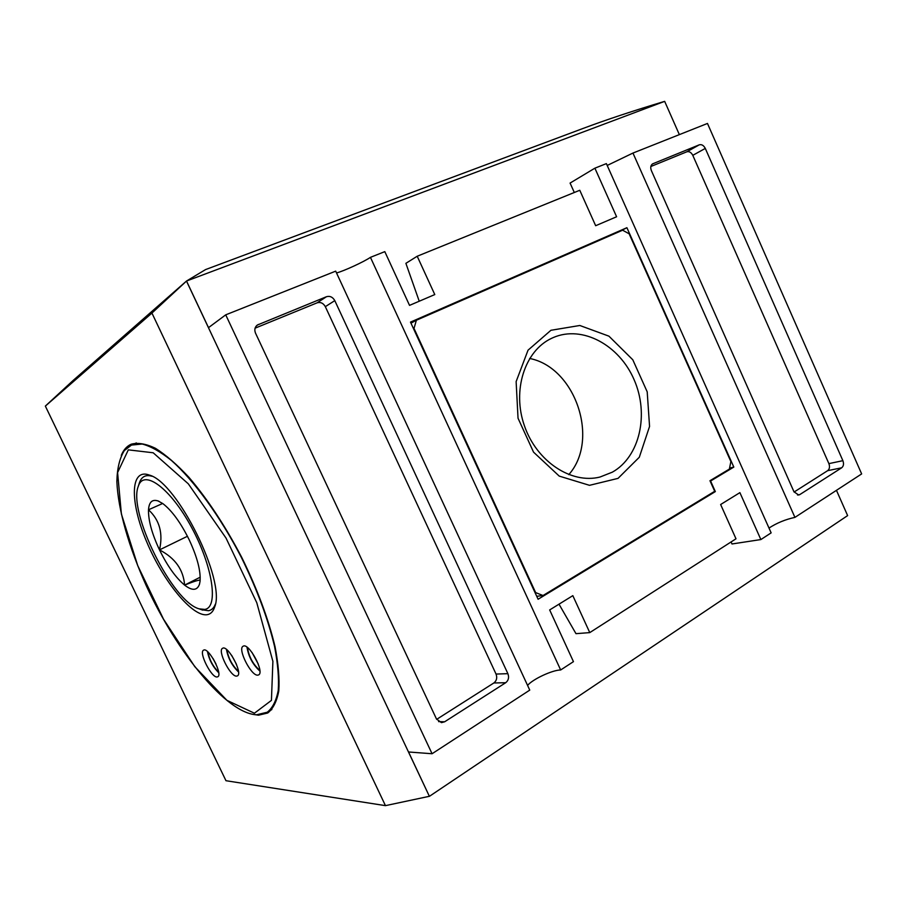 <?xml version="1.0" encoding="UTF-8"?>
<svg xmlns="http://www.w3.org/2000/svg" width="907" height="907" viewBox="0 0 907 907"><rect width="100%" height="100%" fill="white"/><g stroke="black" fill="none" stroke-linecap="round" stroke-linejoin="round"><path stroke-width="1.36" d="M189.28 539.982C197.307 557.351 200.889 571.161 200.039 581.398L199.438 584.335C197.114 590.672 192.171 590.933 184.609 585.117C175.731 577.657 167.364 565.911 159.496 549.891C151.934 533.747 148.26 520.38 148.499 509.791C149.065 501.99 152.285 499.054 158.158 500.981L162.829 503.6C171.956 510.618 180.776 522.738 189.28 539.982M215.367 604.13C213.916 607.962 211.626 610.15 208.497 610.728L201.615 609.731M139.134 483.669L139.485 482.581C141.651 476.549 145.834 474.452 152.047 476.254M204.71 609.413L199.166 608.846C172.489 601.987 127.592 511.548 138.352 486.141C143.737 468.704 170.516 488.17 191.638 527.523C212.952 566.705 218.746 607.792 204.71 609.413M207.238 614.685C192.273 617.236 162.875 580.831 146.48 541.32C129.712 501.764 129.973 467.593 149.598 475.155C177.409 482.592 225.843 580.582 214.755 606.715C213.304 611.409 210.798 614.062 207.238 614.685M257.769 675.148C251.171 676.157 237.226 648.584 243.133 646.226C248.688 642.179 264.957 672.302 258.62 674.91L257.769 675.148M217.079 676.973C211.422 677.892 198.44 652.133 203.587 650.172C208.349 646.68 223.235 674.649 217.748 676.792L217.079 676.973M236.636 676.1C230.537 677.053 217.09 650.421 222.6 648.278C227.736 644.526 243.28 673.527 237.396 675.896L236.636 676.1M121.266 455.405C123.488 449.917 126.765 446.199 131.118 444.237C137.785 442.378 145.914 443.738 155.494 448.33C165.8 454.826 176.922 464.475 188.871 477.263C207.522 499.088 225.106 525.72 241.625 557.17C257.293 589.051 268.449 618.959 275.082 646.884C278.37 664.071 279.605 678.742 278.789 690.896C276.839 701.349 273.154 708.718 267.712 713.004L258.529 715.192L252.894 714.376M529.631 358.458C575.469 367.346 599.89 439.827 568.78 474.644M551.66 338.288C524.802 350.703 511.899 390.407 524.461 425.916C536.717 461.538 571.387 484.304 599.992 477.037L612.35 472.162C639.854 456.765 649.31 414.227 634.129 379.761C619.311 345.113 582.464 324.978 553.44 337.483L551.66 338.288M618.041 478.374L589.505 485.324L559.234 476.107L533.543 452.14L518.033 418.218L516.128 381.62L528.033 350.181L550.934 330.284L579.822 325.488L608.926 336.157L632.803 359.796L647.201 391.835L649.559 426.426L639.31 457.241L618.041 478.374M416.37 320.25L622.61 230.208L629.129 233.779L730.872 461.561L729.375 469.089L709.966 480.721L714.705 491.299L543.032 595.525L535.64 592.6L414.011 328.436L416.37 320.25L410.962 323.153M535.073 592.679L535.64 592.6M536.74 596.307L543.032 595.525M410.939 323.096L411.574 322.824M538.1 599.255L410.486 322.11L626.907 227.702L733.82 467.082L710.589 481.016L715.34 491.594L538.1 599.255M713.662 491.945L715.34 491.594M729.579 468.046L733.82 467.082M618.653 231.943L626.907 227.702M650.841 166.503L686.826 151.798C689.229 151.186 691.213 152.365 692.789 155.335L828.885 463.624C829.996 466.72 829.588 469.066 827.66 470.665L794.09 492.025M651.362 170.573C650.24 167.534 650.659 165.301 652.609 163.861L699.286 144.825C701.701 144.202 703.696 145.403 705.295 148.419L842.886 460.677C843.998 463.806 843.601 466.187 841.673 467.797L799.815 494.576L798.693 495.018L793.976 491.775L651.362 170.573M255.094 328.164L317.099 302.836C320.556 301.85 323.311 303.131 325.33 306.657L496.038 674.06C497.387 677.767 496.662 680.738 493.862 682.971L436.664 719.353M436.516 719.058L255.536 333.186C254.209 329.819 254.799 327.11 257.316 325.046L326.463 296.714C329.967 295.739 332.744 297.043 334.796 300.625L507.886 673.674C509.258 677.438 508.521 680.454 505.698 682.722L444.634 721.791L441.448 722.641L436.516 719.058M607.191 165.459L632.961 153.056L794.929 517.387C785.473 519.416 776.823 522.965 768.989 528.055M574.312 192.499L570.084 183.067L594.89 168.18L606.375 163.611L771.143 532.874L760.871 539.563L739.897 492.637L720.634 504.519L735.996 538.792L589.765 632.61L572.827 595.65L549.665 609.935L573.451 661.645L560.662 669.978C552.386 670.012 532.602 679.241 527.579 685.409M335.692 271.148L529.756 690.114L432.072 753.74L225.718 314.842L335.692 271.148M336.52 272.962C343.73 271.102 363.99 261.783 370.441 257.35L560.662 669.978M559.007 604.175L575.979 633.664L589.765 632.61M370.441 257.35L384.806 251.636L409.533 305.376L434.782 294.571L417.209 256.239L405.894 263.325L419.238 301.226M417.209 256.239L579.777 190.277L595.661 225.718L616.601 216.762L594.89 168.18M632.961 153.056L707.471 123.454L861.65 473.919L794.929 517.387M385.452 805.643L225.968 780.712L45.35 406.098L73.104 380.475L186.479 281.057L429.374 796.301L385.452 805.643L151.934 313.062L186.525 281.023L208.508 327.654L225.718 314.842M429.374 796.301L408.547 751.982L432.072 753.74M731.076 541.944L731.983 543.973L760.871 539.563M45.35 406.098L151.934 313.062M205.583 269.572L186.525 281.023L664.661 101.357C633.687 110.654 606.364 119.724 582.702 128.579L205.583 269.572M679.354 134.621L664.661 101.357M429.442 796.312L847.626 515.595L836.458 490.336M258.257 664.037L251.965 652.371M259.844 670.432C253.008 664.321 248.892 656.702 247.498 647.575M259.89 671.067C252.826 664.638 248.529 656.679 246.999 647.201M216.059 664.139L213.077 658.539M218.644 672.144C213.02 666.532 209.438 659.808 207.896 651.963M218.723 672.733C212.862 666.826 209.109 659.774 207.454 651.577M236.466 664.332L231.648 655.33M238.45 671.339C232.249 665.466 228.417 658.301 226.931 649.843M238.507 671.94C232.079 665.772 228.065 658.278 226.467 649.469M200.164 580.163C198.463 579.97 193.282 581.614 184.609 585.117C183.452 569.709 175.074 557.975 159.496 549.891C163.249 533.373 159.587 520.006 148.499 509.791L162.659 503.476M200.209 577.192L184.609 585.117M187.454 536.275L159.496 549.891M136.356 442.933L131.47 445.076L142.184 444.022C150.777 446.255 160.55 451.754 171.502 460.518C194.132 480.631 220.118 516.332 241.319 557.329C256.885 589.017 267.973 618.733 274.572 646.498C277.837 663.584 279.073 678.175 278.256 690.25C276.318 700.646 272.656 707.97 267.248 712.233L271.862 709.535M254.414 713.219L226.92 700.34L194.812 666.679L163.543 619.232L137.751 565.662L121.379 513.963L117.593 472.57L128.318 449.861L153.181 452.774L188.305 483.816L226.013 538.044L256.772 602.702L272.894 661.35L271.431 700.385L254.414 713.219M652.28 164.088L652.995 163.679M797.525 495.007L799.815 494.576M827.66 470.665L841.673 467.797M828.885 463.624L842.886 460.677M692.789 155.335L705.295 148.419M686.826 151.798L699.286 144.825M438.58 721.609L444.634 721.791M493.862 682.971L505.698 682.722M496.038 674.06L507.886 673.674M325.33 306.657L334.796 300.625M317.099 302.836L326.463 296.714M256.454 325.783L258.416 324.445M199.166 608.846L202.692 610.128M138.352 486.141L139.485 482.581M150.834 475.676L149.598 475.155M215.095 605.434L214.755 606.715M131.47 445.076L124.361 450.541C119.656 458.046 117.162 468.386 116.867 481.56C118.012 509.666 129.032 547.613 146.333 585.843C177.103 652.915 226.773 713.741 256.67 714.773L267.248 712.233M199.653 583.541L199.438 584.335M158.918 501.299L158.158 500.981"/></g></svg>
